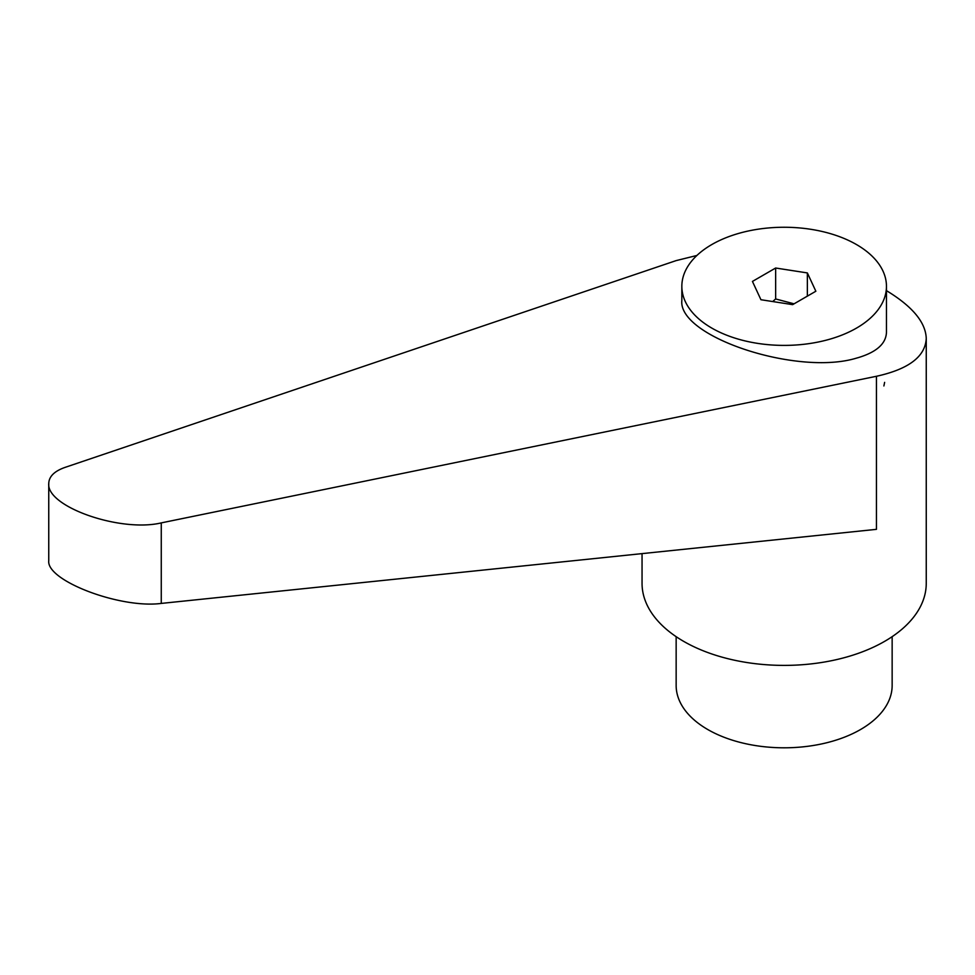 <?xml version="1.0" encoding="UTF-8"?>
<svg xmlns="http://www.w3.org/2000/svg" width="975" height="975" viewBox="0 0 975 975"><rect width="100%" height="100%" fill="white"/><g stroke="black" fill="none" stroke-linecap="round" stroke-linejoin="round"><path stroke-width="1.46" d="M642.05 553.617L642.05 583.355A142.106 82.046 0 0 0 683.67 641.367A142.106 82.046 0 0 0 838.524 659.149A142.106 82.046 0 0 0 926.25 583.355L926.25 338.435C925.677 322.323 912.405 306.394 886.458 290.647M696.906 255.462L676.114 260.618L65.093 467.378C54.405 471.12 48.957 476.507 48.75 483.527C46.288 506.72 120.364 532.643 161.265 522.893L876.452 376.277C908.749 369.159 925.348 356.545 926.25 338.435M883.886 385.954L884.63 382.358M676.15 636.675L676.15 685.449A107.993 62.351 0 0 0 707.789 729.544A107.993 62.351 0 0 0 825.472 743.06A107.993 62.351 0 0 0 892.149 685.449L892.149 636.675M856.501 328.1A102.314 59.073 0 0 0 886.458 286.321A102.314 59.073 0 0 0 823.302 231.757A102.314 59.073 0 0 0 711.799 244.554A102.314 59.073 0 0 0 681.842 286.321A102.314 59.073 0 0 0 744.997 340.897A102.314 59.073 0 0 0 856.501 328.1M681.842 286.321L681.842 300.446C677.832 336.741 797.44 376.24 856.501 358.117L858.207 357.642C876.635 352.097 886.056 343.639 886.458 332.256L886.458 286.321M772.7 301.543L775.649 298.959L794.052 303.822M876.452 376.277L876.452 529.34L161.265 603.415C120.364 608.839 46.288 580.734 48.75 560.722L48.75 483.527M807.361 272.927L815.856 291.233L792.651 304.639L760.939 299.727L752.444 281.422L775.649 268.015L807.361 272.927L807.361 296.132M775.649 268.015L775.649 298.959M161.265 603.415L161.265 522.893"/></g></svg>
